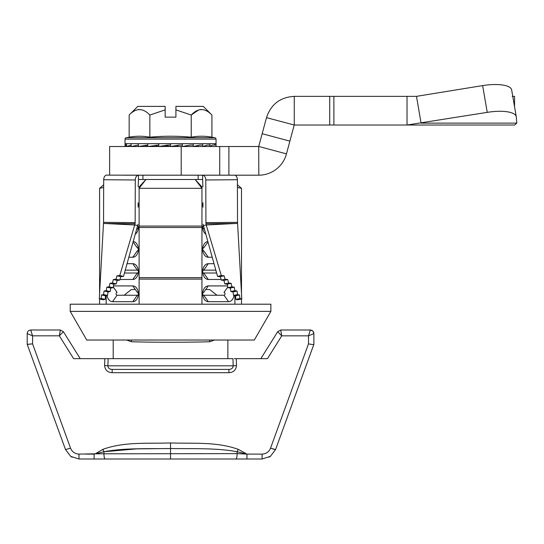 <?xml version="1.0" encoding="UTF-8"?>
<svg xmlns="http://www.w3.org/2000/svg" width="544" height="544" viewBox="0 0 544 544"><rect width="100%" height="100%" fill="white"/><g stroke="black" fill="none" stroke-linecap="round" stroke-linejoin="round"><path stroke-width="0.82" d="M135.293 289.469L131.254 289.585L124.141 295.236M216.94 295.236L209.828 289.585L205.782 289.469M126.67 340.027L131.254 341.741C152.177 342.414 188.911 342.414 209.828 341.741L214.411 340.027L209.828 341.741L209.501 340.027M113.206 340.027L113.206 358.666M227.875 340.027L227.875 358.666M112.159 372.688L112.159 369.417C109.48 369.274 108.059 368.077 107.889 365.833L104.591 365.52C105.033 370.008 107.556 372.395 112.159 372.688L228.922 372.688C233.526 372.402 236.048 370.008 236.49 365.52L233.192 365.833C233.022 368.077 231.601 369.274 228.922 369.417L112.159 369.417L228.922 369.417L228.922 372.688M95.282 453.812L237.15 453.628L237.068 451.738C216.886 447.868 193.521 448.895 170.537 448.521C147.553 448.909 124.127 447.855 103.999 451.744L103.918 453.628C103.992 456.878 104.421 458.674 105.196 459L94.119 459L94.119 454.097L95.295 453.812L78.975 454.097C74.929 453.873 72.121 451.908 70.557 448.202L32.572 343.849L30.566 344.087M262.106 459L262.106 454.097C266.152 453.873 268.96 451.908 270.524 448.202L308.502 343.849L270.524 448.202L275.577 449.568L270.395 456.362L262.106 459L235.865 459C236.64 458.66 237.068 456.872 237.15 453.628L246.962 454.097L237.068 451.738L238.272 449.385C216.73 441.504 193.1 443.748 170.537 442.945C147.975 443.754 124.338 441.497 102.802 449.392L95.295 453.812L103.999 451.744L102.802 449.392M312.929 331.146L313.881 333.581L308.502 335.838L310.298 329.997L280.745 329.997L281.738 335.838L277.705 331.684L280.745 329.997L277.705 331.684L260.841 358.666L277.705 331.684L281.738 335.838L308.502 335.838L308.502 343.849C311.651 344.502 313.439 344.658 313.874 344.332L275.577 449.568L270.354 456.396M274.768 449.521L275.577 449.568L313.881 344.332L275.577 449.568L313.881 344.332L313.881 333.581C313.664 331.405 312.474 330.208 310.298 329.997L312.678 330.902M280.745 330.113L281.296 333.404M310.264 330.242L310.148 330.657M274.278 449.405L272.639 448.922M108.14 358.666L232.934 358.666L233.192 365.833L107.889 365.833L108.14 358.666L104.849 358.666L106.814 358.666M30.818 330.242L32.572 335.838L27.2 333.581L27.2 344.332L27.2 333.581C27.418 331.405 28.608 330.208 30.784 329.997L60.336 329.997L59.344 335.838L63.376 331.684L60.336 329.997L63.376 331.684L80.233 358.666M70.727 456.396L78.975 459L70.686 456.362L65.504 449.568L27.2 344.338L32.572 343.849L32.572 335.838L59.344 335.818M59.772 333.472L60.071 331.765M31.64 332.989L30.933 330.657M29.594 344.196L28.927 344.27M28.703 344.298L28.281 344.338M70.686 456.362L71.992 457.184L70.686 456.362L65.504 449.568L27.2 344.338L65.504 449.568L70.557 448.202L32.572 343.849M78.975 454.097L78.975 459L94.119 459M104.013 451.731L136.592 448.875L170.537 448.521L170.537 442.945M235.865 459L105.196 459M262.106 454.097L246.962 454.097L246.962 459M281.738 335.838L267.478 358.666L234.26 358.666M104.591 365.52L104.849 358.666L73.603 358.666L59.344 335.838M159.14 342.21L151.905 342.149M131.254 341.741L131.58 340.027M228.922 369.417L112.159 369.417M216.05 139.121L125.032 139.121A1.435 1.435 0 0 1 126.215 137.714L214.866 137.714A1.435 1.435 0 0 1 216.05 139.121L216.05 143.657A1.435 1.435 0 0 1 214.615 145.085L212.276 145.085L209.95 146.52L209.95 143.657M165.165 109.888L165.165 106.386L137.809 106.386L129.159 115.029C136 107.807 142.895 107.807 149.852 115.029L165.165 109.888L165.165 117.137L175.916 117.137L175.916 109.888L191.23 115.029L191.23 137.19C198.125 135.905 205.02 135.905 211.915 137.19L214.866 137.714M129.159 115.029L129.159 137.19L126.215 137.714M125.032 139.121L125.032 143.657L216.05 143.657L216.05 146.52M126.46 145.085A1.435 1.435 0 0 1 125.032 143.657L125.032 146.52L126.582 145.547M209.95 145.085L207.189 145.085L202.722 146.52L202.722 143.657M202.722 145.085L199.6 145.085L193.297 146.52L193.297 143.657M193.297 145.085L190.033 145.085L182.322 146.52L182.322 143.657M182.322 145.085L179.139 145.085L170.537 146.52L170.537 143.657M170.537 145.085L167.661 145.085L158.76 146.52L158.76 143.657M158.76 145.085L147.784 146.52L147.784 143.657M147.784 145.085L138.36 146.52L138.36 143.657M138.36 145.085L131.124 146.52L131.124 143.657M131.124 145.085L126.582 146.52L126.582 143.657M198.628 109.97L191.23 115.029C198.064 107.807 204.959 107.807 211.915 115.029L211.915 137.19C205.02 135.905 198.125 135.905 191.23 137.19C177.453 135.905 163.662 135.905 149.852 137.19C142.956 135.905 136.054 135.905 129.159 137.19M139.312 109.487L138.149 109.589M149.852 115.029L149.852 137.19M175.916 109.888L175.916 106.386L203.272 106.386L211.915 115.029M201.375 109.487L200.28 109.582M177.963 145.282L177.963 146.52M214.52 145.085L214.499 143.657M198.234 145.398L198.234 146.52M195.364 146.05L195.364 146.52M184.872 146.044L184.872 146.52M176.331 145.554L177.963 145.819M164.75 145.554L170.537 146.52M156.203 146.044L158.76 146.52M163.118 145.819L163.118 146.52M145.71 146.05L147.784 146.52M145.71 145.153L145.71 146.52M156.203 145.119L156.203 146.52M487.24 112.363L482.644 85.598L416.48 96.349L407.021 96.349L407.021 125.018L514.556 125.018L516.8 123.114L516.29 116.96A28.669 9.187 170.3 0 0 516.256 116.702A28.669 9.187 170.3 0 0 488.002 112.241A28.669 9.187 170.3 0 0 487.24 112.363L407.021 125.018L294.263 125.018L294.263 96.349C280.221 97.213 270.966 104.312 266.499 117.654L258.713 146.52L258.822 175.188L258.713 146.52L228.895 146.52L228.895 175.188L123.25 175.188L138.455 175.216L138.455 179.547M482.644 85.598A28.669 9.187 -9.7 0 1 483.405 85.483A28.669 9.187 -9.7 0 1 511.666 89.937L516.256 116.702L514.556 106.787L514.556 96.349L512.203 96.349M109.623 175.12L109.623 146.52L228.895 146.52M262.194 133.722L289.884 141.148L286.47 153.891A28.737 28.737 0 0 1 258.822 175.188L258.713 146.52M258.713 175.188L228.895 175.188M329.725 125.018L329.725 96.349L333.887 96.349L333.887 125.018M407.021 96.349L333.887 96.349M416.48 96.349L421.07 123.114L516.8 123.114M329.725 96.349L294.263 96.349M294.263 125.018L266.499 117.654M294.188 125.072L289.884 141.148M101.15 298.5L99.294 298.921L103.326 299.812L105.189 299.39L101.15 298.5L101.538 294.957L103.544 294.556L104.047 291.033L106.216 290.652L106.862 287.15L109.188 286.797L109.963 283.315L112.438 282.982L113.342 279.528L115.974 279.222L117.001 275.781L119.782 275.502L123.515 276.4L137.924 224.604A9.581 6.494 90.4 0 0 137.972 224.257M105.189 299.39L105.55 295.854L101.538 294.957M105.55 295.854L107.542 295.446L103.544 294.556M107.542 295.446L108.018 291.931L104.047 291.033M108.018 291.931L110.174 291.55L106.216 290.652M110.174 291.55L110.779 288.048L106.862 287.15M110.779 288.048L113.091 287.694L109.188 286.797M113.091 287.694L113.825 284.213L109.963 283.315M113.825 284.213L116.287 283.886L112.438 282.982M116.287 283.886L117.15 280.425L113.342 279.528M117.15 280.425L119.762 280.119L115.974 279.222M119.762 280.119L120.748 276.685L117.001 275.781M120.748 276.685L123.515 276.4M99.294 298.921L103.489 223.428L134.851 224.985L137.754 225.59M103.476 223.428A5.277 3.577 90.4 0 0 103.55 222.374L103.686 179.731L135.293 179.976L135.157 222.618A5.277 3.577 -89.6 0 1 135.075 223.713L119.782 275.502M202.96 207.21L202.946 202.722M202.892 186.946L202.626 179.608M235.885 299.39L235.532 295.854L239.544 294.957L239.931 298.5L235.885 299.39L237.755 299.812L241.788 298.921L237.592 223.428A5.277 3.577 89.6 0 1 237.531 222.374L237.395 179.731A4.658 3.162 -90.4 0 0 234.947 175.188M235.532 295.854L233.539 295.446L233.063 291.931L230.908 291.55L230.302 288.048L227.99 287.694L227.256 284.213L224.794 283.886L223.931 280.425L221.32 280.119L220.334 276.685L224.08 275.781L221.299 275.502L217.566 276.4L203.157 224.604A9.581 6.494 89.6 0 1 203.109 224.257M220.334 276.685L217.566 276.4M221.32 280.119L225.107 279.222L224.08 275.781M223.931 280.425L227.739 279.528L225.107 279.222M224.794 283.886L228.643 282.982L227.739 279.528M227.256 284.213L231.118 283.315L228.643 282.982M227.99 287.694L231.894 286.797L231.118 283.315M230.302 288.048L234.212 287.15L231.894 286.797M230.908 291.55L234.865 290.652L234.212 287.15M233.063 291.931L237.028 291.033L234.865 290.652M233.539 295.446L237.538 294.556L237.028 291.033M237.395 179.731L205.788 179.976L205.924 222.618A5.277 3.577 -90.4 0 0 206.006 223.713L235.695 223.482L206.224 224.985L221.299 275.502M206.006 223.713L206.224 224.985L203.327 225.59M235.681 223.489L237.592 223.428M239.544 294.957L237.538 294.556M239.931 298.5L241.788 298.921M217.831 175.188L202.626 175.216L217.831 175.188L202.626 175.216L202.626 179.547M205.788 179.976A4.658 3.162 -90.4 0 0 202.606 175.304M202.626 175.188L198.159 175.188L198.159 179.493L202.626 179.493M106.862 175.127L142.922 175.188L142.922 179.493L198.159 179.493M138.455 179.493L195.126 179.493L201.96 186.946L201.96 188.306L139.121 188.306L145.955 179.493L139.121 186.946L139.121 226.073L201.96 226.073L201.96 304.198M138.122 207.21L138.135 202.722M138.19 186.946L138.455 179.608M103.686 179.731A4.658 3.162 -89.6 0 1 106.869 175.059M135.293 179.976A4.658 3.162 -89.6 0 1 138.468 175.304M123.25 175.188L138.455 175.216M138.128 205.85A1.435 1.013 -90 0 0 138.36 204.932A1.435 1.013 -90 0 0 138.135 204.027M135.823 233.757A7.881 5.576 -90 0 0 138.36 227.147A1.435 1.013 -90 0 0 137.7 225.808M133.797 241.618A7.881 5.576 -90 0 1 138.36 249.37A1.435 1.013 -90 0 1 137.346 250.798L132.784 257.251A7.881 5.576 -90 0 0 138.36 249.37A1.435 1.013 -90 0 0 137.346 247.935L133.545 242.563M124.603 273.02L137.346 273.02A1.435 1.013 -90 0 0 138.36 271.585A7.881 5.576 -90 0 0 132.784 263.704L127.514 263.704M119.952 279.466L132.784 279.466A7.881 5.576 -90 0 0 138.36 271.585A1.435 1.013 -90 0 0 137.346 270.15L125.514 270.15M107.08 295.542A7.881 5.576 -90 0 0 112.513 301.689L132.784 301.689A7.881 5.576 -90 0 0 138.36 293.801A1.435 1.013 -90 0 0 137.346 292.373L132.784 285.92L113.465 285.92M113.247 286.953L117.076 292.373A1.435 1.013 -90 0 0 116.062 293.801A1.435 1.013 -90 0 0 117.076 295.236L137.346 295.236A1.435 1.013 -90 0 0 138.36 293.801A7.881 5.576 -90 0 0 132.784 285.92M227.616 285.92L208.298 285.92L203.735 292.373A1.435 1.013 90 0 0 202.722 293.801A1.435 1.013 90 0 0 203.735 295.236L224.006 295.236A1.435 1.013 90 0 0 225.019 293.801A1.435 1.013 90 0 0 224.006 292.373L227.834 286.953M70.203 311.365L70.203 304.198L270.878 304.198L270.878 311.365L254.327 340.027L86.754 340.027L70.203 311.365L270.878 311.365M113.431 286.09L113.41 287.184M156.203 179.493L142.922 179.493M237.408 184.81L241.495 188.306L241.495 294.719M237.415 187.462L241.495 188.306M234.899 304.198L234.899 295.725M241.495 298.989L241.495 304.198M208.298 285.92A7.881 5.576 90 0 0 202.722 293.801A7.881 5.576 90 0 0 208.298 301.689L228.568 301.689A7.881 5.576 90 0 0 234.002 295.542M215.567 270.15L203.735 270.15A1.435 1.013 90 0 0 202.722 271.585A1.435 1.013 90 0 0 203.735 273.02L216.471 273.02M213.568 263.704L208.298 263.704A7.881 5.576 90 0 0 202.722 271.585A7.881 5.576 90 0 0 208.298 279.466L221.129 279.466M207.278 241.618A7.881 5.576 90 0 0 202.722 249.37A1.435 1.013 90 0 1 203.735 247.935L207.529 242.563M208.298 257.251A7.881 5.576 90 0 1 202.722 249.37A1.435 1.013 90 0 0 203.735 250.798L208.298 257.251L211.636 257.251M203.374 225.808A1.435 1.013 90 0 0 202.722 227.147A1.435 1.013 90 0 0 203.735 228.582L204.129 229.14M202.722 227.147A7.881 5.576 90 0 0 205.258 233.757M202.946 204.027A1.435 1.013 90 0 0 202.722 204.932A1.435 1.013 90 0 0 202.953 205.85M195.126 179.493L201.96 188.306L201.96 226.073M103.673 184.81L99.586 188.306L99.586 294.719M103.666 187.462L99.586 188.306M138.36 227.147A1.435 1.013 -90 0 1 137.346 228.582L136.952 229.14M129.438 257.251L132.784 257.251M106.175 304.198L106.175 295.725M99.586 298.989L99.586 304.198M201.96 279.113L139.121 279.113L139.121 304.198M139.121 279.113L139.121 277.678L201.96 277.678M201.96 227.508L139.121 227.508L139.121 226.073M139.121 227.508L139.121 277.678M170.537 459L170.537 448.521M245.936 453.533L238.272 449.385M85.462 454.097L94.105 454.097M236.232 358.666L236.49 365.52L236.232 358.666M258.781 146.465L286.47 153.891M181.2 175.188L181.2 146.52M219.715 175.188L219.715 146.52M135.075 223.713L105.386 223.482M205.924 222.618L237.531 222.374M135.157 222.618L103.55 222.374M137.346 270.15L132.784 263.704M203.735 295.236L208.298 301.689M224.006 295.236L228.568 301.689M203.735 273.02L208.298 279.466M203.735 270.15L208.298 263.704M117.076 295.236L112.513 301.689M137.346 295.236L132.784 301.689M137.346 273.02L132.784 279.466M270.191 456.504L269.083 457.184M65.504 449.568L27.2 344.338M512.761 96.349L511.666 89.937"/></g></svg>
